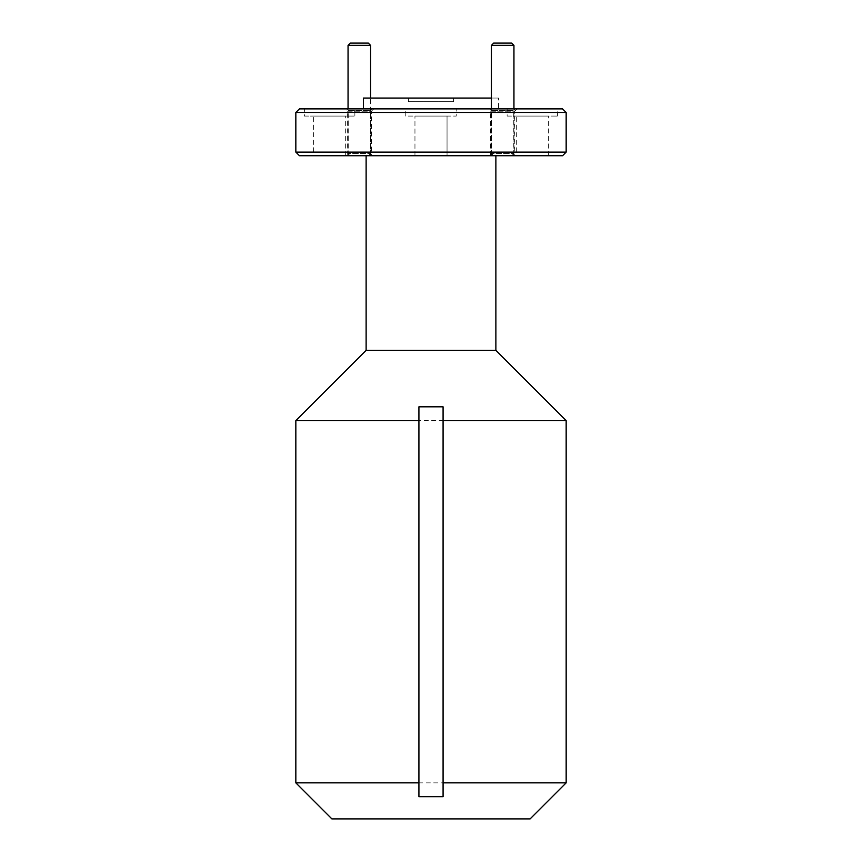 <?xml version="1.0" encoding="UTF-8"?>
<svg xmlns="http://www.w3.org/2000/svg" width="862" height="862" viewBox="0 0 862 862"><rect width="100%" height="100%" fill="white"/><g stroke="black" fill="none" stroke-linecap="round" stroke-linejoin="round"><path stroke-width="0.65" stroke-dasharray="4.31 3.23" d="M304.405 116.09L354.864 116.09L304.405 116.09L304.405 108.881L354.864 108.881L304.405 108.881M354.864 116.09L354.864 108.881M405.776 116.09L405.776 108.881L456.224 108.881L405.776 108.881L456.224 108.881L405.776 108.881L405.776 116.09L456.224 116.09L456.224 108.881L456.224 116.09L405.776 116.09M507.136 116.09L557.595 116.09L507.136 116.09L507.136 108.881L557.595 108.881L507.136 108.881M557.595 116.09L557.595 108.881M513.763 155.731L491.599 155.731L513.763 155.731L513.763 110.411L491.599 110.411L490.058 108.881L515.293 108.881L490.058 108.881M491.599 155.731L491.599 110.411L513.763 110.411L515.293 108.881M370.401 155.731L348.237 155.731L370.401 155.731L370.401 110.411L348.237 110.411L346.707 108.881L371.942 108.881L346.707 108.881M348.237 155.731L348.237 110.411L370.401 110.411L371.942 108.881M371.393 155.731L347.246 155.731L371.393 155.731L371.393 111.22L347.246 111.22L344.908 108.881L373.742 108.881L344.908 108.881M347.246 155.731L347.246 111.22L371.393 111.22L373.742 108.881M514.754 155.731L490.607 155.731L514.754 155.731L514.754 111.22L490.607 111.22L488.258 108.881L517.092 108.881L488.258 108.881M490.607 155.731L490.607 111.22L514.754 111.22L517.092 108.881M498.581 108.881L363.419 108.881L498.581 108.881L498.581 98.063L363.419 98.063M491.415 98.063L498.581 98.063M295.838 420.634L566.162 420.634M566.162 782.858L295.838 782.858M495.876 155.731L366.124 155.731L495.876 155.731M414.956 155.731L414.956 116.09L447.044 116.09L414.956 116.09L447.044 116.09L414.956 116.09L414.956 155.731L447.044 155.731L447.044 116.09L447.044 155.731L414.956 155.731M516.327 155.731L548.404 155.731L516.327 155.731L516.327 116.09L548.404 116.09L516.327 116.09M548.404 155.731L548.404 116.09M313.596 155.731L345.673 155.731L313.596 155.731L313.596 116.09L345.673 116.09L313.596 116.09M345.673 155.731L345.673 116.09M408.469 101.673L453.531 101.673L408.469 101.673L408.469 98.063L453.531 98.063L408.469 98.063M453.531 101.673L453.531 98.063M566.162 152.121L295.838 152.121M295.838 112.48L566.162 112.48M495.876 350.36L366.124 350.36M331.881 818.9L530.119 818.9M299.448 155.731L562.552 155.731M562.552 108.881L299.448 108.881M443.079 796.671L443.079 406.821M418.921 406.821L418.921 796.671M493.667 155.731L511.683 155.731L493.667 155.731L491.415 153.479L513.946 153.479L491.415 153.479L491.415 108.881M511.683 155.731L513.946 153.479L513.946 108.881M491.415 45.352L513.946 45.352M511.683 43.1L493.667 43.1M350.317 155.731L368.333 155.731L350.317 155.731L348.054 153.479L370.585 153.479L348.054 153.479L348.054 108.881M368.333 155.731L370.585 153.479L370.585 98.063M348.054 45.352L370.585 45.352M368.333 43.1L350.317 43.1"/><path stroke-width="1.29" d="M299.448 108.881L562.552 108.881L566.162 112.48L295.838 112.48L299.448 108.881M566.162 152.121L562.552 155.731L299.448 155.731L295.838 152.121L566.162 152.121L566.162 112.48M363.419 108.881L363.419 98.063L491.415 98.063M530.119 818.9L331.881 818.9L295.838 782.858L418.921 782.858L418.921 796.671L443.079 796.671L443.079 782.858L566.162 782.858L530.119 818.9M295.838 420.634L366.124 350.36L495.876 350.36L566.162 420.634L443.079 420.634L443.079 406.821L418.921 406.821L418.921 420.634L295.838 420.634L295.838 782.858M418.921 782.858L418.921 420.634M566.162 420.634L566.162 782.858M495.876 350.36L495.876 155.731M366.124 350.36L366.124 155.731M295.838 152.121L295.838 112.48M443.079 420.634L443.079 782.858M491.415 45.352L493.667 43.1L511.683 43.1L513.946 45.352L491.415 45.352L491.415 108.881M513.946 45.352L513.946 108.881M348.054 45.352L350.317 43.1L368.333 43.1L370.585 45.352L348.054 45.352L348.054 108.881M370.585 45.352L370.585 98.063"/></g></svg>
